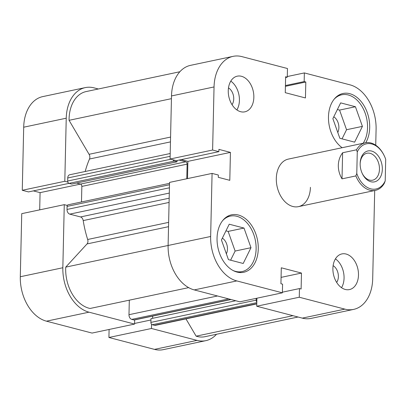 <?xml version="1.0" encoding="UTF-8"?>
<svg xmlns="http://www.w3.org/2000/svg" width="406" height="406" viewBox="0 0 406 406"><rect width="100%" height="100%" fill="white"/><g stroke="black" fill="none" stroke-linecap="round" stroke-linejoin="round"><path stroke-width="0.61" d="M67.843 182.081L64.803 181.289L66.234 118.207A38.484 26.395 78.1 0 1 85.28 87.61A38.484 26.395 78.1 0 1 94.09 87.874L98.348 88.985M62.839 267.742A38.484 26.395 78.1 0 0 89 312.178L46.462 321.176A38.484 26.395 -101.9 0 1 20.3 276.74L62.839 267.742L64.27 204.66L67.315 205.456M89 312.178L134.574 324.079L92.035 333.072L46.462 321.176M134.665 319.913L134.574 324.079M109.102 329.464L108.92 337.482L151.458 328.49L151.555 324.277M151.458 328.49L197.032 340.385A38.484 26.395 78.1 0 0 205.842 340.654A38.484 26.395 78.1 0 0 216.535 334.25M205.842 340.654L163.303 349.647A38.484 26.395 -101.9 0 1 154.493 349.383L197.032 340.385M108.92 337.482L154.493 349.383M20.3 276.74L21.731 213.657L64.27 204.66M33.373 190.891L40.082 192.642L39.692 209.861M66.234 118.207L23.695 127.205L22.264 190.282L28.516 191.916L69.005 183.355M23.695 127.205A38.484 26.395 -101.9 0 1 42.742 96.608L85.28 87.61M22.264 190.282L64.803 181.289M134.589 323.44L150.951 319.979M40.082 192.642L80.525 184.085M85.184 171.489A91.142 62.509 -101.9 0 1 89.498 159.015A4.05 2.776 78.1 0 0 89.848 157.305A4.05 2.776 78.1 0 0 89.076 154.305L69.066 120.313A34.429 23.614 -101.9 0 1 86.118 91.573L179.853 71.75M188.658 287.626L90.071 308.474A34.429 23.614 -101.9 0 1 65.736 267.128L87.041 243.925A4.05 2.776 78.1 0 0 87.94 241.362A4.05 2.776 78.1 0 0 87.671 239.489A91.142 62.509 -101.9 0 1 83.2 220.59A4.05 2.776 78.1 0 0 80.52 216.941L169.18 198.189M298.045 317.015L205.005 336.691A34.429 23.614 -101.9 0 1 196.139 336.168L292.975 315.69M196.139 336.168L185.963 318.883M256.78 303.906L155.407 325.343A4.05 2.776 -101.9 0 1 154.478 325.318L256.785 303.683M256.81 302.632L152.275 324.739L154.478 325.318M152.275 324.739A2.025 1.391 -101.9 0 1 150.895 322.405L150.981 318.664L235.729 300.739M152.636 318.314L152.686 316.101M231.065 299.526L134.401 319.969A2.025 1.391 -101.9 0 1 133.939 319.953L131.732 319.38A4.05 2.776 -101.9 0 1 128.981 314.701L129.311 300.176M169.297 193.089L69.776 214.135L80.52 216.941M69.776 214.135A4.05 2.776 -101.9 0 1 67.02 209.455L169.419 187.8M169.485 184.755L67.091 206.405L67.02 209.455M67.091 206.405A2.025 1.391 -101.9 0 1 68.096 204.797L169.52 183.35M81.845 186.41A2.025 1.391 78.1 0 0 80.469 184.07L185.735 161.811A2.025 1.391 -101.9 0 1 187.115 164.146L81.845 186.41L81.489 201.965M80.469 184.07L76.561 183.05M177.046 160.507L177.016 161.806L71.745 184.07L69.045 183.365A2.025 1.391 -101.9 0 1 67.67 181.025L67.736 177.975A4.05 2.776 -101.9 0 1 69.741 174.758L170.195 153.514M173.113 159.817A2.025 1.391 78.1 0 0 174.316 161.101L69.045 183.365M177.016 161.806L174.316 161.101M185.735 161.811L179.092 160.076M187.115 164.146L186.78 178.752M150.895 322.405L256.166 300.141L256.206 298.354M256.166 300.141A2.025 1.391 78.1 0 0 256.825 302.013M69.066 120.313L171.439 98.663M65.736 267.128L210.648 236.485A38.484 26.395 78.1 0 0 236.81 280.922L282.383 292.817L282.576 284.159L280.932 283.733L281.292 267.793L301.475 273.065L281.074 277.379M333.976 99.404A28.354 19.447 -101.9 0 1 341.776 94.776A28.354 19.447 -101.9 0 1 367.542 127.712A28.354 19.447 -101.9 0 1 363.137 143.277M222.549 220.732A28.354 19.447 -101.9 0 1 230.349 216.099A28.354 19.447 -101.9 0 1 256.115 249.035A28.354 19.447 -101.9 0 1 242.083 271.584A28.354 19.447 -101.9 0 1 233.074 270.508M336.665 282.409A10.125 6.948 78.1 0 0 338.376 276.648A10.125 6.948 78.1 0 0 333.123 265.646M232.029 104.667A10.125 6.948 78.1 0 0 233.739 98.907A10.125 6.948 78.1 0 0 228.482 87.904M253.846 97.338A18.229 12.5 78.1 0 0 237.282 76.166A18.229 12.5 78.1 0 0 228.258 90.66A18.229 12.5 78.1 0 0 244.823 111.833A18.229 12.5 78.1 0 0 253.846 97.338M236.886 109.93A18.229 12.5 78.1 0 0 239.423 100.389A18.229 12.5 78.1 0 0 230.796 81.119M358.483 275.085A18.229 12.5 78.1 0 0 341.918 253.912A18.229 12.5 78.1 0 0 332.895 268.407A18.229 12.5 78.1 0 0 349.459 289.579A18.229 12.5 78.1 0 0 358.483 275.085M341.527 287.676A18.229 12.5 78.1 0 0 344.065 278.135A18.229 12.5 78.1 0 0 335.432 258.866M365.745 142.734A29.369 20.143 78.1 0 0 369.693 127.591A29.369 20.143 78.1 0 0 343.009 93.476A29.369 20.143 78.1 0 0 328.474 116.826A29.369 20.143 78.1 0 0 342.146 147.713M258.267 248.919A29.369 20.143 78.1 0 0 231.582 214.804A29.369 20.143 78.1 0 0 217.048 238.155A29.369 20.143 78.1 0 0 243.732 272.269A29.369 20.143 78.1 0 0 258.267 248.919M342.019 178.853L342.613 152.752C339.893 156.391 338.462 160.573 338.32 165.303C338.244 170.043 339.482 174.56 342.019 178.853L355.864 175.925A24.304 16.671 78.1 0 0 375.403 190.368A24.304 16.671 78.1 0 0 384.294 183.35L385.213 180.888A23.091 15.834 -101.9 0 1 370.734 188.836A23.091 15.834 -101.9 0 1 356.783 173.463L357.27 151.925A23.091 15.834 -101.9 0 1 384.243 155.762L384.066 155.386A24.304 16.671 78.1 0 0 365.349 142.81L288.341 159.096A24.304 16.671 78.1 0 0 276.313 178.417A24.304 16.671 78.1 0 0 298.4 206.649A24.304 16.671 78.1 0 0 310.428 187.328M222.351 238.139A10.125 6.948 -101.9 0 1 227.461 249.051A10.125 6.948 -101.9 0 1 226.355 253.801M333.778 116.811A10.125 6.948 -101.9 0 1 338.888 127.723A10.125 6.948 -101.9 0 1 337.782 132.473M236.81 280.922L194.271 289.914L239.839 301.815L282.383 292.817M194.271 289.914A38.484 26.395 -101.9 0 1 168.109 245.478L169.541 182.401L212.079 173.403L218.337 175.037L218.286 177.32L229.796 180.325L230.43 152.387L218.915 149.378L218.864 151.661L212.612 150.027L214.043 86.95L171.505 95.943L170.073 159.025L176.326 160.659L218.864 151.661M181.183 159.629L187.892 161.38L187.501 178.599M171.505 95.943A38.484 26.395 -101.9 0 1 190.551 65.346L233.09 56.353A38.484 26.395 78.1 0 0 214.043 86.95M353.651 309.392L311.113 318.39A38.484 26.395 -101.9 0 1 302.303 318.126L344.841 309.128A38.484 26.395 78.1 0 0 353.651 309.392A38.484 26.395 78.1 0 0 372.698 278.795L374.702 190.515M256.912 298.207L256.729 306.225L302.303 318.126M344.841 309.128L299.268 297.228L299.466 288.57L301.115 289.001L301.475 273.065M375.728 145.211L376.093 129.26A38.484 26.395 78.1 0 0 349.931 84.824L304.358 72.928L287.291 76.536M233.09 56.353A38.484 26.395 78.1 0 1 241.9 56.617L287.473 68.518L287.275 77.176L285.626 76.744L285.266 92.68L305.449 97.953L305.809 82.012L304.165 81.586L304.358 72.928M212.079 173.403L210.648 236.485M299.268 297.228L256.729 306.225M170.073 159.025L212.612 150.027M230.613 260.19L235.125 251.05L228.142 231.415L225.954 230.847M342.04 138.867L346.551 129.727L339.568 110.092L337.381 109.518M304.165 81.586L285.428 85.544M305.809 82.012L285.408 86.331M287.275 77.176L285.611 77.526M230.43 152.387L187.892 161.38M299.466 288.57L282.398 292.183M250.989 247.696L243.199 263.479L228.426 259.622L221.443 239.982L229.233 224.203L244.006 228.06L250.989 247.696L235.125 251.05M244.006 228.06L228.142 231.415M355.428 106.737L362.416 126.373L354.626 142.151L339.852 138.294L332.869 118.659L340.659 102.875L355.428 106.737L339.568 110.092M362.416 126.373L346.551 129.727M370.891 181.751A15.798 10.835 78.1 0 0 382.33 169.302A15.798 10.835 78.1 0 0 371.591 151.057A15.798 10.835 78.1 0 0 360.158 163.349A15.798 10.835 78.1 0 0 362.345 173.687A15.798 10.835 78.1 0 0 370.891 181.751M360.147 163.709A13.774 9.445 -101.9 0 1 366.948 153.235A13.774 9.445 -101.9 0 1 370.105 153.331A13.774 9.445 -101.9 0 1 379.382 166.998A13.774 9.445 -101.9 0 1 372.647 180.183A13.774 9.445 -101.9 0 1 369.496 180.091A13.774 9.445 -101.9 0 1 362.188 173.357M342.613 152.752L356.458 149.824A24.304 16.671 78.1 0 1 365.349 142.81M385.213 180.888L385.7 159.345A23.091 15.834 -101.9 0 0 384.243 155.762M355.864 175.925L356.783 173.463M357.27 151.925L356.458 149.824M89.076 154.305L170.571 137.071M87.671 239.489L168.632 222.371M169.084 202.427L83.2 220.59M168.536 226.69L87.041 243.925M170.459 141.892L89.498 159.015M67.67 181.025L170.799 159.213M170.134 156.32L67.736 177.975M128.981 314.701L217.499 295.979M133.939 319.953L230.831 299.461M228.629 298.887L131.732 319.38M242.083 271.584L238.393 272.36M230.349 216.099L226.66 216.88M341.776 94.776L338.086 95.552M298.4 206.649L375.403 190.368"/></g></svg>
